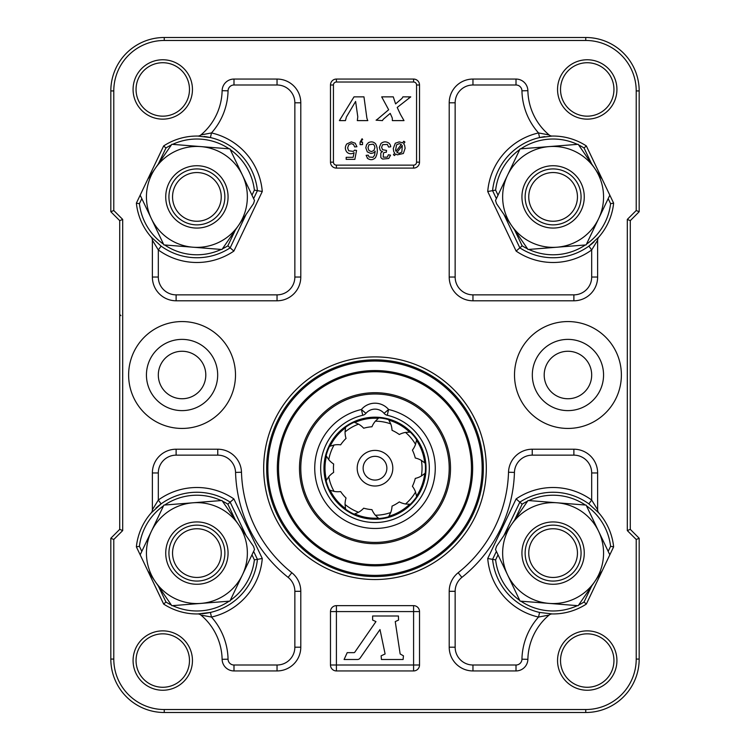<?xml version="1.0" encoding="UTF-8"?>
<svg xmlns="http://www.w3.org/2000/svg" width="750" height="750" viewBox="0 0 750 750"><rect width="100%" height="100%" fill="white"/><g stroke="black" fill="none" stroke-linecap="round" stroke-linejoin="round"><path stroke-width="1.12" d="M639.178 211.744L636.216 214.706L639.178 211.744L639.178 90.928A53.428 53.428 0 0 0 585.75 37.5L164.25 37.5A53.428 53.428 0 0 0 110.822 90.928L110.822 211.744L119.719 220.65L119.719 529.35L110.822 538.256L110.822 659.072A53.428 53.428 0 0 0 164.25 712.5L585.75 712.5A53.428 53.428 0 0 0 639.178 659.072L639.178 538.256L630.281 529.35L630.281 220.65L639.178 211.744L636.216 210.516L636.216 90.928A50.466 50.466 0 0 0 585.75 40.472L164.25 40.472A50.466 50.466 0 0 0 113.784 90.928L113.784 210.516L110.822 211.744M354.853 422.456A49.997 49.997 0 0 1 378.291 418.322M388.978 420.206A49.997 49.997 0 0 1 409.584 432.103M416.559 440.419A49.997 49.997 0 0 1 424.697 462.778M426.019 468.206A51.019 51.019 0 0 1 349.491 512.391A51.019 51.019 0 0 1 349.491 424.022A51.019 51.019 0 0 1 426.019 468.206M424.697 473.634A49.997 49.997 0 0 1 416.559 495.994M409.584 504.309A49.997 49.997 0 0 1 388.978 516.206M378.291 518.091A49.997 49.997 0 0 1 354.853 513.956M345.45 508.538A49.997 49.997 0 0 1 330.15 490.303M326.438 480.103A49.997 49.997 0 0 1 326.438 456.309M330.15 446.109A49.997 49.997 0 0 1 345.45 427.875M148.125 571.228L155.316 581.691A50.466 50.466 0 0 0 242.447 574.819A50.466 50.466 0 0 0 238.481 524.513L221.972 500.503L192.928 502.791L163.884 505.087L151.35 531.384A50.466 50.466 0 0 0 155.316 581.691L171.825 605.7L229.913 601.116L254.494 549.544L253.556 546.431L238.481 524.513A50.466 50.466 0 0 0 151.35 531.384L140.175 554.822M601.875 178.772L578.175 144.3L520.087 148.884L507.553 175.181A50.466 50.466 0 0 0 511.519 225.488L528.028 249.497L557.072 247.209L586.116 244.913L598.65 218.616A50.466 50.466 0 0 0 549.131 146.597A50.466 50.466 0 0 0 507.553 175.181L495.506 200.456L496.584 203.766M496.444 203.569L511.519 225.488A50.466 50.466 0 0 0 598.65 218.616L609.825 195.178M575.081 207.384A24.356 24.356 0 0 0 551.184 172.622A24.356 24.356 0 0 0 533.034 210.694A24.356 24.356 0 0 0 575.081 207.384M578.344 208.941A27.975 27.975 0 0 0 550.903 169.012A27.975 27.975 0 0 0 530.053 212.747A27.975 27.975 0 0 0 578.344 208.941M519.75 149.588A57.881 57.881 0 0 0 495.619 190.125L487.725 191.503A65.597 65.597 0 0 1 538.528 132.938L549.103 134.944A59.362 59.362 0 0 1 527.878 90.684L521.944 90.806A65.306 65.306 0 0 0 538.528 132.938L539.578 137.569A60.853 60.853 0 0 0 492.572 190.641L496.378 198.619M503.906 214.406L519.844 247.856L516.122 251.081A65.597 65.597 0 0 0 591.684 249.947L588.891 246.112A60.853 60.853 0 0 0 594.066 241.894M496.584 546.234L495.506 549.544L496.378 551.381L492.572 559.359L487.725 558.497A65.597 65.597 0 0 0 538.528 617.062A65.306 65.306 0 0 0 521.944 659.194L527.878 659.316A59.362 59.362 0 0 1 549.103 615.056L538.528 617.062L539.578 612.431L552.225 613.941A4.753 4.753 0 0 0 549.103 615.056M588.891 503.888L591.684 500.053L597.628 509.794A4.753 4.753 0 0 0 598.809 512.925L588.891 503.888A60.853 60.853 0 0 0 519.844 502.144L503.897 535.594M527.587 501.15A57.881 57.881 0 0 0 522.159 504.178L516.122 498.919L487.725 558.497M253.556 203.569L254.494 200.456L229.913 148.884L200.869 146.597A50.466 50.466 0 0 0 155.316 168.309L155.316 168.309A50.466 50.466 0 0 0 192.928 247.209A50.466 50.466 0 0 0 238.481 225.488L253.416 203.766M197.775 136.059A4.753 4.753 0 0 0 200.897 134.944L211.472 132.938L210.422 137.569L197.775 136.059A60.853 60.853 0 0 0 163.65 145.941L136.369 203.156A60.853 60.853 0 0 0 151.191 237.075A4.753 4.753 0 0 1 152.372 240.206L158.316 249.947L161.109 246.112A60.853 60.853 0 0 0 230.156 247.856L246.094 214.406M222.413 248.85A57.881 57.881 0 0 0 227.841 245.822L233.878 251.081L262.275 191.503A65.597 65.597 0 0 0 211.472 132.938A65.306 65.306 0 0 0 228.056 90.806A5.934 5.934 0 0 1 233.991 84.994L277.041 84.994A17.812 17.812 0 0 1 294.853 102.806L294.853 277.041L300.787 277.041L300.787 102.806A23.747 23.747 0 0 0 277.041 79.059L233.991 79.059A11.869 11.869 0 0 0 222.122 90.684A59.362 59.362 0 0 1 200.897 134.944M204.113 136.481A60.853 60.853 0 0 1 257.428 190.641L253.622 198.619L257.428 190.641L262.275 191.503M514.622 230.006L522.159 245.822L519.844 247.856A60.853 60.853 0 0 0 588.891 246.112L598.809 237.075A60.853 60.853 0 0 0 613.631 203.156L586.35 145.941A60.853 60.853 0 0 0 551.897 136.059M413.588 168.103A5.934 5.934 0 0 0 419.522 162.169L419.522 84.994A5.934 5.934 0 0 0 413.588 79.059L336.412 79.059A5.934 5.934 0 0 0 330.478 84.994L330.478 162.169A5.934 5.934 0 0 0 336.412 168.103L413.588 168.103L413.588 165.141A2.972 2.972 0 0 0 416.559 162.169L416.559 84.994A2.972 2.972 0 0 0 413.588 82.022L336.412 82.022A2.972 2.972 0 0 0 333.441 84.994L333.441 162.169A2.972 2.972 0 0 0 336.412 165.141L413.588 165.141M498.019 554.831L495.619 559.875L492.572 559.359A60.853 60.853 0 0 0 539.578 612.431M551.006 613.913A60.853 60.853 0 0 0 586.35 604.059L584.034 602.025L591.581 586.209M552.225 613.941A60.853 60.853 0 0 0 586.35 604.059L613.631 546.844A60.853 60.853 0 0 0 598.809 512.925M299.494 468.206A75.506 75.506 0 0 0 412.753 533.597A75.506 75.506 0 0 0 412.753 402.816A75.506 75.506 0 0 0 299.494 468.206M471.469 468.206A96.469 96.469 0 0 1 326.766 551.756A96.469 96.469 0 0 1 326.766 384.656A96.469 96.469 0 0 1 471.469 468.206M549.103 134.944A4.753 4.753 0 0 0 552.225 136.059L539.578 137.569A60.853 60.853 0 0 1 544.913 136.603M597.628 509.794L597.628 472.959A23.747 23.747 0 0 0 573.881 449.213L532.247 449.213A23.747 23.747 0 0 0 508.519 472.238A133.575 133.575 0 0 1 458.166 572.728A23.747 23.747 0 0 0 449.213 591.309L449.213 647.194A23.747 23.747 0 0 0 472.959 670.941L516.009 670.941A11.869 11.869 0 0 0 527.878 659.316M608.184 551.372L610.584 546.328L613.631 546.844A60.853 60.853 0 0 0 598.584 512.672M367.697 158.522L366.122 155.334L368.25 155.166L369.056 156.994L372.994 157.35L374.587 155.194L375.188 151.163A4.903 4.903 0 0 1 373.303 152.906L370.959 153.478L367.312 151.903L365.812 147.834L366.516 144.787L368.466 142.631C371.194 141.328 373.584 141.731 375.628 143.841C377.944 148.547 377.878 153.159 375.45 157.678C373.116 160.013 370.538 160.294 367.697 158.522L367.209 158.025M388.612 147.056L387.356 144.441L382.65 144.684L381.609 147.272L382.575 149.709L386.531 150.422L386.297 152.306A4.35 4.35 0 0 0 383.484 152.991L383.194 157.144L387.328 157.134L388.397 154.781L390.544 155.156L388.753 158.494L382.669 159.066A4.462 4.462 0 0 1 380.831 157.387L380.803 153.084A4.125 4.125 0 0 1 382.603 151.613A4.069 4.069 0 0 1 380.203 150.131L379.341 147.319L381 143.456C383.625 141.412 386.297 141.337 389.025 143.231A5.325 5.325 0 0 1 390.75 146.775L388.612 147.056L387.356 144.441M400.425 114.347L404.016 120.609L392.353 120.609L392.306 118.238A15.281 15.281 0 0 0 391.481 116.212L390.216 113.391L383.878 118.753A4.978 4.978 0 0 0 382.472 120.609L376.088 120.197A27.844 27.844 0 0 0 378.666 118.219L388.659 109.763L381.694 96.862L393.291 96.862L395.597 103.913L401.053 99.197A9.113 9.113 0 0 0 402.216 98.053A5.822 5.822 0 0 0 402.863 96.862L410.756 96.862L397.209 107.447L400.481 114.459M410.756 96.862L408.947 97.894M330.478 611.578L330.478 665.006A5.934 5.934 0 0 0 336.412 670.941L413.588 670.941A5.934 5.934 0 0 0 419.522 665.006L419.522 611.578A5.934 5.934 0 0 0 413.588 605.644L336.412 605.644A5.934 5.934 0 0 0 330.478 611.578L336.412 611.578L336.412 665.006L413.588 665.006L413.588 611.578L336.412 611.578L336.412 605.644M398.55 620.081L395.25 621.591L400.153 653.962L403.453 655.828L403.106 659.494L381.431 659.494L381.122 655.828L385.106 653.962L379.997 629.559L360.122 658.106A3.263 3.263 0 0 1 357.45 659.494L344.091 659.494L347.203 652.65L353.944 652.65A1.031 1.031 0 0 0 354.788 652.209L375.956 621.591L372.628 620.081L372.628 615.994L398.428 615.994L398.55 620.081M375 359.859A108.347 108.347 0 0 0 266.653 468.206A108.347 108.347 0 0 0 375 576.553A108.347 108.347 0 0 0 483.347 468.206A108.347 108.347 0 0 0 375 359.859M346.744 143.991L351.319 141.881L355.2 143.212L356.925 146.738L354.675 146.934L353.512 144.459L351.319 143.634L348.703 144.806L347.634 147.891L348.666 150.778L353.222 151.369A3.647 3.647 0 0 0 354.534 150.15L356.541 150.412L354.853 159.366L346.181 159.366L346.181 157.322L353.137 157.322L354.084 152.634A5.737 5.737 0 0 1 350.784 153.731A5.269 5.269 0 0 1 346.931 152.147C344.906 149.531 344.841 146.812 346.744 143.991M360.094 144.609L360.094 142.172L362.081 138.722L362.672 139.641A2.053 2.053 0 0 0 361.669 140.512L361.312 142.172L362.531 142.172L362.531 144.609L360.094 144.609M373.847 150.544L374.859 147.816A4.988 4.988 0 0 0 374.391 145.706A3.525 3.525 0 0 0 373.078 144.169L368.972 144.731L367.997 147.703L368.962 150.544L371.391 151.594L373.847 150.544L374.859 147.816M396.928 152.484L399.197 153.319L401.841 152.1L402.3 145.5L396.928 152.484M395.616 150.084A6.019 6.019 0 0 0 396.028 151.331L401.372 144.394L399.281 143.653L396.544 144.863L395.616 150.084M393.656 151.247L393.291 148.472L395.297 143.231L399.225 141.891L402.562 142.838L403.809 141.234L404.925 142.078L403.641 143.756A5.325 5.325 0 0 1 404.644 145.378L405.113 148.312L403.369 153.488L397.472 154.838A8.662 8.662 0 0 1 395.719 154.05L394.547 155.569L393.403 154.744L394.678 153.103A6.938 6.938 0 0 1 393.656 151.247M354.009 96.862L363.966 96.862L366.778 117.356A9.825 9.825 0 0 0 367.828 120.609L357.319 120.609L357.787 116.803L355.613 101.438L346.388 117.019L345.45 120.609L339.394 120.609L354.009 96.862M201.938 613.744A60.853 60.853 0 0 0 257.428 559.359L254.381 559.875L251.981 554.831M222.122 659.316L228.056 659.194A65.306 65.306 0 0 0 211.472 617.062L200.897 615.056A59.362 59.362 0 0 1 222.122 659.316A11.869 11.869 0 0 0 233.991 670.941L277.041 670.941A23.747 23.747 0 0 0 300.787 647.194L300.787 591.309A23.747 23.747 0 0 0 291.834 572.728A133.575 133.575 0 0 1 241.481 472.238A23.747 23.747 0 0 0 217.753 449.213L176.119 449.213A23.747 23.747 0 0 0 152.372 472.959L152.372 509.794L158.316 500.053L161.109 503.888L151.191 512.925A60.853 60.853 0 0 0 136.369 546.844L163.65 604.059A60.853 60.853 0 0 0 198.103 613.941M200.897 615.056A4.753 4.753 0 0 0 197.775 613.941A60.853 60.853 0 0 1 163.65 604.059L165.966 602.025A57.881 57.881 0 0 0 171.384 605.053M527.878 90.684A11.869 11.869 0 0 0 516.009 79.059L472.959 79.059A23.747 23.747 0 0 0 449.213 102.806L449.213 277.041A23.747 23.747 0 0 0 472.959 300.787L573.881 300.787A23.747 23.747 0 0 0 597.628 277.041L597.628 240.206A4.753 4.753 0 0 1 598.809 237.075A60.853 60.853 0 0 0 613.631 203.156L610.584 203.672L608.184 198.628M591.581 163.791L584.034 147.975L586.35 145.941A60.853 60.853 0 0 0 552.225 136.059L552.131 136.059M597.628 240.206L591.684 249.947L591.684 277.041L597.628 277.041M151.191 237.075L161.109 246.112M495.506 549.544L507.553 574.819A50.466 50.466 0 0 0 549.131 603.403L520.087 601.116L507.553 574.819A50.466 50.466 0 0 1 511.519 524.513L528.028 500.503L557.072 502.791A50.466 50.466 0 0 1 598.65 531.384L609.825 554.822L602.297 570.609L594.684 581.691A50.466 50.466 0 0 0 598.65 531.384L586.116 505.087L557.072 502.791A50.466 50.466 0 0 0 511.519 524.513L496.444 546.431M514.509 375A53.428 53.428 0 0 1 594.656 328.725A53.428 53.428 0 0 1 594.656 421.275A53.428 53.428 0 0 1 514.509 375M300.787 468.206A74.212 74.212 0 0 0 412.106 532.472A74.212 74.212 0 0 0 412.106 403.941A74.212 74.212 0 0 0 300.787 468.206M532.322 375A35.616 35.616 0 0 1 585.75 344.156A35.616 35.616 0 0 1 585.75 405.844A35.616 35.616 0 0 1 532.322 375M146.438 375A35.616 35.616 0 0 1 199.866 344.156A35.616 35.616 0 0 1 199.866 405.844A35.616 35.616 0 0 1 146.438 375M128.625 375A53.428 53.428 0 0 1 208.772 328.725A53.428 53.428 0 0 1 208.772 421.275A53.428 53.428 0 0 1 128.625 375M162.759 116.166A26.719 26.719 0 0 0 189.478 89.447A26.719 26.719 0 0 0 162.759 62.728A26.719 26.719 0 0 0 136.05 89.447A26.719 26.719 0 0 0 162.759 116.166M197.869 613.941L210.422 612.431L211.472 617.062A65.597 65.597 0 0 0 262.275 558.497L233.878 498.919A65.597 65.597 0 0 0 158.316 500.053L158.316 472.959A17.812 17.812 0 0 1 176.119 455.147L217.753 455.147L217.753 449.213M218.878 563.578A24.356 24.356 0 0 0 194.981 528.825A24.356 24.356 0 0 0 176.831 566.897A24.356 24.356 0 0 0 218.878 563.578M222.15 565.134A27.975 27.975 0 0 0 194.7 525.216A27.975 27.975 0 0 0 173.85 568.95A27.975 27.975 0 0 0 222.15 565.134M262.275 558.497L257.428 559.359L253.622 551.381L254.494 549.544M246.103 535.594L230.156 502.144L233.878 498.919M198.994 136.088A60.853 60.853 0 0 0 163.65 145.941L165.966 147.975L158.419 163.791M140.175 195.178L163.884 244.913L221.972 249.497L238.481 225.488A50.466 50.466 0 0 0 200.869 146.597L171.825 144.3L148.125 178.772M235.378 519.994L227.841 504.178L230.156 502.144A60.853 60.853 0 0 0 155.934 508.106M152.372 240.206L152.372 277.041A23.747 23.747 0 0 0 176.119 300.787L277.041 300.787A23.747 23.747 0 0 0 300.787 277.041M141.816 198.628L139.416 203.672L136.369 203.156A60.853 60.853 0 0 0 151.416 237.328M257.428 190.641L254.381 190.125A57.881 57.881 0 0 0 230.25 149.588M163.556 505.791A57.881 57.881 0 0 0 139.416 546.328L136.369 546.844A60.853 60.853 0 0 1 151.191 512.925A4.753 4.753 0 0 0 152.372 509.794M162.759 630.872A29.681 29.681 0 0 0 137.053 675.394A29.681 29.681 0 0 0 188.475 675.394A29.681 29.681 0 0 0 162.759 630.872M587.241 630.872A29.681 29.681 0 0 0 561.525 675.394A29.681 29.681 0 0 0 612.947 675.394A29.681 29.681 0 0 0 587.241 630.872M587.241 59.766A29.681 29.681 0 0 0 561.525 104.287A29.681 29.681 0 0 0 612.947 104.287A29.681 29.681 0 0 0 587.241 59.766M162.759 59.766A29.681 29.681 0 0 0 137.053 104.287A29.681 29.681 0 0 0 188.475 104.287A29.681 29.681 0 0 0 162.759 59.766M257.428 559.359L253.622 551.381M421.388 460.406L425.222 463.247A50.466 50.466 0 0 1 425.222 473.166L421.388 476.006A21.591 21.591 0 0 1 415.284 478.406A41.559 41.559 0 0 1 412.416 486.291A21.591 21.591 0 0 1 415.547 492.047L416.653 496.687A50.466 50.466 0 0 1 410.278 504.281L405.516 504A21.591 21.591 0 0 1 399.309 501.909A41.559 41.559 0 0 1 392.034 506.109A21.591 21.591 0 0 1 390.731 512.531L388.603 516.797A50.466 50.466 0 0 1 378.834 518.522L375.375 515.241A21.591 21.591 0 0 1 371.953 509.653A41.559 41.559 0 0 1 363.684 508.191A21.591 21.591 0 0 1 358.566 512.278L354.188 514.172A50.466 50.466 0 0 1 345.6 509.212L345.056 504.478A21.591 21.591 0 0 1 346.031 498A41.559 41.559 0 0 1 340.631 491.569A21.591 21.591 0 0 1 334.078 491.4L329.503 490.041A50.466 50.466 0 0 1 326.119 480.722L328.744 476.737A21.591 21.591 0 0 1 333.656 472.406A41.559 41.559 0 0 1 333.656 464.006A21.591 21.591 0 0 1 328.744 459.675L326.119 455.691A50.466 50.466 0 0 1 329.503 446.372L334.078 445.012A21.591 21.591 0 0 1 340.631 444.844A41.559 41.559 0 0 1 346.031 438.412A21.591 21.591 0 0 1 345.056 431.934L345.6 427.2A50.466 50.466 0 0 1 354.188 422.241L358.566 424.134A21.591 21.591 0 0 1 363.684 428.222A41.559 41.559 0 0 1 371.953 426.759A21.591 21.591 0 0 1 375.375 421.172L378.834 417.891A50.466 50.466 0 0 1 388.603 419.616L390.731 423.881A21.591 21.591 0 0 1 392.034 430.303A41.559 41.559 0 0 1 399.309 434.503A21.591 21.591 0 0 1 405.516 432.413L410.278 432.131A50.466 50.466 0 0 1 416.653 439.725L415.547 444.366A21.591 21.591 0 0 1 412.416 450.122A41.559 41.559 0 0 1 415.284 458.006A21.591 21.591 0 0 1 421.388 460.406A47.034 47.034 0 0 1 421.388 476.006M405.516 432.413A47.034 47.034 0 0 1 415.547 444.366M375.375 421.172A47.034 47.034 0 0 1 390.731 423.881M345.056 431.934A47.034 47.034 0 0 1 358.566 424.134M328.744 459.675A47.034 47.034 0 0 1 334.078 445.012M415.547 492.047A47.034 47.034 0 0 1 405.516 504M390.731 512.531A47.034 47.034 0 0 1 375.375 515.241M334.078 491.4A47.034 47.034 0 0 1 328.744 476.737M358.566 512.278A47.034 47.034 0 0 1 345.056 504.478M392.812 468.206A17.812 17.812 0 0 1 366.094 483.628A17.812 17.812 0 0 1 366.094 452.784A17.812 17.812 0 0 1 392.812 468.206M363.131 468.206A11.869 11.869 0 0 1 375 456.328A11.869 11.869 0 0 1 386.869 468.206A11.869 11.869 0 0 1 375 480.075A11.869 11.869 0 0 1 363.131 468.206M594.684 581.691L578.175 605.7L549.131 603.403A50.466 50.466 0 0 0 594.684 581.691L602.297 570.609M575.081 542.616A24.356 24.356 0 0 0 533.034 539.306A24.356 24.356 0 0 0 551.184 577.378A24.356 24.356 0 0 0 575.081 542.616M578.344 541.059A27.975 27.975 0 0 0 530.053 537.253A27.975 27.975 0 0 0 550.903 580.988A27.975 27.975 0 0 0 578.344 541.059M218.878 186.422A24.356 24.356 0 0 0 176.831 183.103A24.356 24.356 0 0 0 194.981 221.175A24.356 24.356 0 0 0 218.878 186.422M222.15 184.866A27.975 27.975 0 0 0 173.85 181.05A27.975 27.975 0 0 0 194.7 224.784A27.975 27.975 0 0 0 222.15 184.866M225.037 183.488A31.172 31.172 0 0 0 171.216 179.241A31.172 31.172 0 0 0 194.447 227.972A31.172 31.172 0 0 0 225.037 183.488M581.231 539.691A31.172 31.172 0 0 0 527.419 535.444A31.172 31.172 0 0 0 550.65 584.175A31.172 31.172 0 0 0 581.231 539.691M362.747 415.284A54.319 54.319 0 0 0 330.15 498.853A54.319 54.319 0 0 0 419.85 498.853A54.319 54.319 0 0 0 387.253 415.284A5.934 5.934 0 0 1 384.066 413.334A11.869 11.869 0 0 0 365.934 413.334A5.934 5.934 0 0 1 362.747 415.284L361.406 409.5L365.934 413.334M384.066 413.334L388.594 409.5A17.812 17.812 0 0 0 361.406 409.5A60.253 60.253 0 0 0 325.247 502.2A60.253 60.253 0 0 0 424.753 502.2A60.253 60.253 0 0 0 388.594 409.5L387.253 415.284M387.328 157.134L388.397 154.781M162.759 633.834A26.719 26.719 0 0 0 136.05 660.553A26.719 26.719 0 0 0 162.759 687.272A26.719 26.719 0 0 0 189.478 660.553A26.719 26.719 0 0 0 162.759 633.834M587.241 633.834A26.719 26.719 0 0 0 560.522 660.553A26.719 26.719 0 0 0 587.241 687.272A26.719 26.719 0 0 0 613.95 660.553A26.719 26.719 0 0 0 587.241 633.834M587.241 62.728A26.719 26.719 0 0 0 560.522 89.447A26.719 26.719 0 0 0 587.241 116.166A26.719 26.719 0 0 0 613.95 89.447A26.719 26.719 0 0 0 587.241 62.728M113.784 210.516L122.691 219.412L122.691 530.588L113.784 539.484L113.784 659.072L110.822 659.072A53.428 53.428 0 0 0 164.25 712.5A53.428 53.428 0 0 1 110.822 659.072A53.428 53.428 0 0 0 164.25 712.5A53.428 53.428 0 0 1 110.822 659.072A53.428 53.428 0 0 0 164.25 712.5A53.428 53.428 0 0 1 110.822 659.072A53.428 53.428 0 0 0 164.25 712.5L164.25 709.528L585.75 709.528L585.75 712.5M164.25 40.472L164.25 37.5A53.428 53.428 0 0 0 110.822 90.928A53.428 53.428 0 0 1 164.25 37.5A53.428 53.428 0 0 0 110.822 90.928A53.428 53.428 0 0 1 164.25 37.5A53.428 53.428 0 0 0 110.822 90.928A53.428 53.428 0 0 1 164.25 37.5A53.428 53.428 0 0 0 110.822 90.928L113.784 90.928M122.691 219.412L119.719 220.65M585.75 709.528A50.466 50.466 0 0 0 636.216 659.072L636.216 539.484L627.309 530.588L627.309 219.412L630.281 220.65M122.691 530.588L119.719 529.35M627.309 530.588L630.281 529.35M113.784 539.484L110.822 538.256M636.216 539.484L639.178 538.256M581.231 210.309A31.172 31.172 0 0 0 550.65 165.825A31.172 31.172 0 0 0 527.419 214.556A31.172 31.172 0 0 0 581.231 210.309M225.037 566.512A31.172 31.172 0 0 0 194.447 522.028A31.172 31.172 0 0 0 171.216 570.759A31.172 31.172 0 0 0 225.037 566.512M487.725 191.503L516.122 251.081M597.628 472.959L591.684 472.959L591.684 500.053A65.597 65.597 0 0 0 516.122 498.919M330.478 162.169L333.441 162.169M333.441 84.994L330.478 84.994M336.412 168.103L336.412 165.141M336.412 82.022L336.412 79.059M413.588 82.022L413.588 79.059M419.522 162.169L416.559 162.169M416.559 84.994L419.522 84.994M330.478 665.006L336.412 665.006L336.412 670.941M413.588 670.941L413.588 665.006L419.522 665.006M419.522 611.578L413.588 611.578L413.588 605.644M375 356.897A111.309 111.309 0 0 0 278.597 523.866A111.309 111.309 0 0 0 471.403 523.866A111.309 111.309 0 0 0 375 356.897M522.159 245.822A57.881 57.881 0 0 0 527.587 248.85M528.797 249.431A57.881 57.881 0 0 0 585.337 244.978M586.444 244.209A57.881 57.881 0 0 0 610.584 203.672M172.603 605.634A57.881 57.881 0 0 0 229.134 601.172M230.25 600.413A57.881 57.881 0 0 0 254.381 559.875M584.034 147.975A57.881 57.881 0 0 0 578.616 144.947M577.397 144.366A57.881 57.881 0 0 0 520.866 148.828M495.619 190.125L498.019 195.169M521.944 90.806A5.934 5.934 0 0 0 516.009 84.994L472.959 84.994A17.812 17.812 0 0 0 455.147 102.806L449.213 102.806M472.959 84.994L472.959 79.059M516.009 84.994L516.009 79.059M591.684 472.959A17.812 17.812 0 0 0 573.881 455.147L532.247 455.147A17.812 17.812 0 0 0 514.444 472.416L508.519 472.238M449.213 647.194L455.147 647.194L455.147 591.309A17.812 17.812 0 0 1 461.869 577.378A139.509 139.509 0 0 0 514.444 472.416M455.147 647.194A17.812 17.812 0 0 0 472.959 665.006L516.009 665.006A5.934 5.934 0 0 0 521.944 659.194M610.584 546.328A57.881 57.881 0 0 0 586.444 505.791M585.337 505.022A57.881 57.881 0 0 0 528.797 500.569M495.619 559.875A57.881 57.881 0 0 0 519.75 600.413M520.866 601.172A57.881 57.881 0 0 0 577.397 605.634M578.616 605.053A57.881 57.881 0 0 0 584.034 602.025M522.159 504.178L514.622 519.994M567.938 398.747A23.747 23.747 0 0 1 547.378 363.131A23.747 23.747 0 0 1 588.506 363.131A23.747 23.747 0 0 1 567.938 398.747M182.062 398.747A23.747 23.747 0 0 1 161.494 363.131A23.747 23.747 0 0 1 202.622 363.131A23.747 23.747 0 0 1 182.062 398.747M152.372 277.041L158.316 277.041L158.316 249.947A65.597 65.597 0 0 0 233.878 251.081M176.119 449.213L176.119 455.147M152.372 472.959L158.316 472.959M251.981 195.169L254.381 190.125M455.147 591.309L449.213 591.309M158.419 586.209L165.966 602.025M228.056 659.194A5.934 5.934 0 0 0 233.991 665.006L277.041 665.006A17.812 17.812 0 0 0 294.853 647.194L294.853 591.309A17.812 17.812 0 0 0 288.131 577.378A139.509 139.509 0 0 1 235.556 472.416A17.812 17.812 0 0 0 217.753 455.147M573.881 455.147L573.881 449.213M532.247 455.147L532.247 449.213M461.869 577.378L458.166 572.728M472.959 670.941L472.959 665.006M516.009 670.941L516.009 665.006M113.784 659.072A50.466 50.466 0 0 0 164.25 709.528M627.309 219.412L636.216 210.516M233.991 665.006L233.991 670.941M277.041 665.006L277.041 670.941M294.853 647.194L300.787 647.194M139.416 546.328L141.816 551.372M227.841 504.178A57.881 57.881 0 0 0 222.413 501.15M221.203 500.569A57.881 57.881 0 0 0 164.662 505.022M139.416 203.672A57.881 57.881 0 0 0 163.556 244.209M164.662 244.978A57.881 57.881 0 0 0 221.203 249.431M229.134 148.828A57.881 57.881 0 0 0 172.603 144.366M171.384 144.947A57.881 57.881 0 0 0 165.966 147.975M227.841 245.822L235.378 230.006M277.341 468.206A97.659 97.659 0 0 0 423.825 552.778A97.659 97.659 0 0 0 423.825 383.634A97.659 97.659 0 0 0 277.341 468.206M267.844 468.206A107.156 107.156 0 0 0 428.578 561.009A107.156 107.156 0 0 0 428.578 375.403A107.156 107.156 0 0 0 267.844 468.206M585.75 40.472L585.75 37.5M636.216 90.928L639.178 90.928M636.216 659.072L639.178 659.072M300.787 102.806L294.853 102.806M277.041 79.059L277.041 84.994M158.316 277.041A17.812 17.812 0 0 0 176.119 294.853L277.041 294.853A17.812 17.812 0 0 0 294.853 277.041M277.041 294.853L277.041 300.787M233.991 79.059L233.991 84.994M176.119 294.853L176.119 300.787M222.122 90.684L228.056 90.806M455.147 102.806L455.147 277.041A17.812 17.812 0 0 0 472.959 294.853L573.881 294.853A17.812 17.812 0 0 0 591.684 277.041M472.959 300.787L472.959 294.853M455.147 277.041L449.213 277.041M573.881 300.787L573.881 294.853M300.787 591.309L294.853 591.309M291.834 572.728L288.131 577.378M241.481 472.238L235.556 472.416M120.909 315.637L119.719 314.447L120.909 315.637"/></g></svg>
